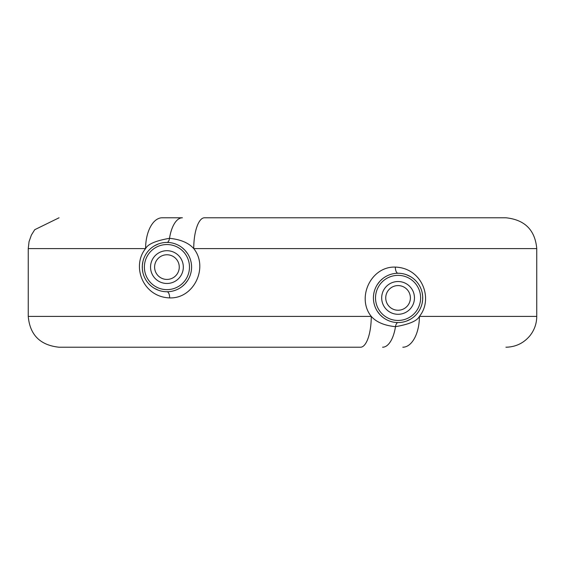 <?xml version="1.0" encoding="UTF-8"?>
<svg xmlns="http://www.w3.org/2000/svg" width="565" height="565" viewBox="0 0 565 565"><rect width="100%" height="100%" fill="white"/><g stroke="black" fill="none" stroke-linecap="round" stroke-linejoin="round"><path stroke-width="0.85" d="M176.259 217.779L177.354 217.779M182.41 217.779L162.19 217.779A30.821 16.597 90 0 0 145.593 248.6C131.44 265.84 142.599 296.978 169.67 297.91C194.148 298.786 208.725 267.083 193.739 248.6L536.75 248.6L536.75 316.4L419.407 316.4C433.567 299.16 422.394 268.022 395.331 267.09C370.852 266.214 356.275 297.917 371.262 316.4L28.25 316.4C29.903 334.946 40.179 345.222 59.071 347.221L360.505 347.221A30.821 10.756 -90 0 0 371.262 316.4C376.325 322.128 384.398 325.553 395.486 326.676A6.166 2.733 90 0 1 398.057 322.566M536.75 248.6C535.097 230.054 524.821 219.778 505.929 217.779L204.495 217.779A30.821 10.756 90 0 0 193.739 248.6C188.675 242.872 180.602 239.447 169.514 238.324A6.166 2.733 -90 0 1 166.943 242.434M182.403 217.779A30.821 13.673 90 0 0 169.514 238.324C155.749 240.711 147.776 244.137 145.593 248.6L28.25 248.6L28.25 316.4M402.81 347.221A30.821 16.597 -90 0 0 419.407 316.4C417.224 320.863 409.251 324.289 395.486 326.676A30.821 13.673 -90 0 1 382.597 347.221L382.59 347.221M406.602 321.04L410.536 319.176M414.046 316.69L415.395 315.447M421.024 306.894L421.667 305.044M422.126 303.306L422.641 299.881M422.655 299.704L422.655 296.109M422.641 295.883L422.126 292.508M421.702 290.883L421.024 288.913M415.614 280.586L414.039 279.124M410.529 276.638L406.595 274.774M389.949 274.632L388.416 275.219M386.961 275.897L386.163 276.32M382.738 278.602L380.372 280.741M379.779 281.377L377.335 284.569M375.64 287.67L375.443 288.115M374.171 291.858L373.875 293.179M373.585 294.987L373.493 295.891M373.493 299.909L373.585 300.82M373.875 302.642L374.15 303.878M377.328 311.237L379.765 314.43M380.153 314.853L382.724 317.205M386.142 319.486L386.856 319.868M388.395 320.588L389.935 321.181M398.071 273.255A24.655 24.655 0 0 0 373.416 297.91A24.655 24.655 0 0 0 398.071 322.566A24.655 24.655 0 0 0 422.726 297.91A24.655 24.655 0 0 0 398.071 273.255M166.929 254.766A12.324 12.324 0 0 0 154.605 267.09A12.324 12.324 0 0 0 166.929 279.421A12.324 12.324 0 0 0 179.26 267.09A12.324 12.324 0 0 0 166.929 254.766M398.071 285.579A12.324 12.324 0 0 0 385.74 297.91A12.324 12.324 0 0 0 398.071 310.234A12.324 12.324 0 0 0 410.395 297.91A12.324 12.324 0 0 0 398.071 285.579M166.929 242.434A24.655 24.655 0 0 0 142.274 267.09A24.655 24.655 0 0 0 166.929 291.745A24.655 24.655 0 0 0 191.584 267.09A24.655 24.655 0 0 0 166.929 242.434M175.051 290.368L176.584 289.781M178.039 289.103L178.837 288.68M182.262 286.399L184.628 284.259M185.221 283.623L187.665 280.431M189.36 277.33L189.558 276.885M190.829 273.142L191.125 271.822M191.415 270.014L191.507 269.11M191.507 265.091L191.415 264.18M191.125 262.358L190.85 261.122M187.672 253.763L185.235 250.57M184.847 250.147L182.276 247.795M178.858 245.514L178.145 245.132M176.605 244.412L175.065 243.819M158.398 243.96L154.464 245.824M150.954 248.31L149.64 249.511M143.976 258.106L143.333 259.957M142.874 261.694L142.359 265.119M142.345 265.296L142.345 268.891M142.359 269.117L142.874 272.492M143.305 274.124L143.976 276.087M149.428 284.449L150.961 285.876M154.471 288.362L158.405 290.226M395.331 267.09A6.166 2.733 -90 0 0 398.057 273.255M398.071 320.454A22.544 22.544 0 0 0 420.614 297.91A22.544 22.544 0 0 0 398.071 275.36A22.544 22.544 0 0 0 375.52 297.91A22.544 22.544 0 0 0 398.071 320.454M398.071 314.295A16.385 16.385 0 0 0 414.456 297.91A16.385 16.385 0 0 0 398.071 281.525A16.385 16.385 0 0 0 381.679 297.91A16.385 16.385 0 0 0 398.071 314.295M166.929 283.475A16.385 16.385 0 0 0 183.321 267.09A16.385 16.385 0 0 0 166.929 250.705A16.385 16.385 0 0 0 150.544 267.09A16.385 16.385 0 0 0 166.929 283.475M166.929 289.64A22.544 22.544 0 0 0 189.48 267.09A22.544 22.544 0 0 0 166.929 244.546A22.544 22.544 0 0 0 144.386 267.09A22.544 22.544 0 0 0 166.929 289.64M169.67 297.91A6.166 2.733 90 0 0 166.943 291.745M28.25 248.6L29.048 241.643L31.393 235.04L34.719 229.708L59.071 217.779M536.75 316.4C536.679 323.59 534.426 330.017 529.984 335.666C523.847 343.019 515.986 346.868 506.417 347.214L505.929 347.221"/></g></svg>
